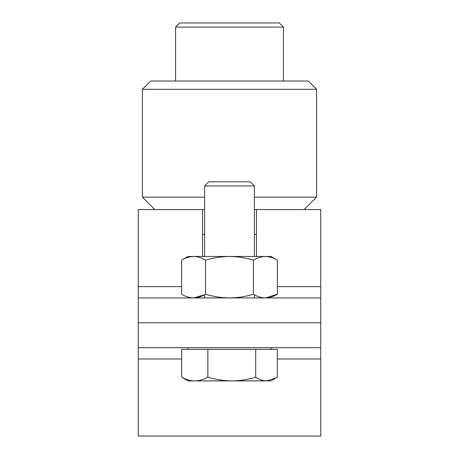 <?xml version="1.0" encoding="UTF-8"?>
<svg xmlns="http://www.w3.org/2000/svg" width="459" height="459" viewBox="0 0 459 459"><rect width="100%" height="100%" fill="white"/><g stroke="black" fill="none" stroke-linecap="round" stroke-linejoin="round"><path stroke-width="0.69" d="M204.616 209.591L138.251 209.591L138.251 297.937L320.749 297.937L320.749 209.591L256.461 209.591L256.461 234.474L254.384 234.474M256.461 209.591L254.384 209.591M202.539 209.591L202.539 234.474L204.616 234.474M202.539 256.461L202.539 234.474M256.461 234.474L256.461 256.461M320.749 297.937L320.749 436.05L138.251 436.05L138.251 297.937M138.251 322.82L320.749 322.82L138.251 322.82M304.156 209.591L316.601 197.146L316.601 89.31L142.399 89.31L142.399 197.146L204.616 197.146M254.384 197.146L316.601 197.146M154.844 209.591L142.399 197.146M142.399 89.31L150.695 81.013L308.305 81.013L316.601 89.31M283.421 81.013L283.421 27.098L175.579 27.098L175.579 81.013M175.579 27.098L179.727 22.95L279.273 22.95L283.421 27.098M320.749 347.704L138.251 347.704M227.216 380.89L270.976 380.89L277.322 377.183L277.322 349.368L255.692 349.368L255.692 377.183C259.226 379.547 262.829 380.781 266.507 380.89L275.985 377.998M255.692 349.368L181.678 349.368L181.678 377.183L188.024 380.89L231.784 380.89C239.937 380.786 247.906 379.553 255.692 377.183M181.678 377.183C185.929 379.547 190.296 380.781 194.777 380.89C199.252 380.781 203.618 379.541 207.875 377.183C215.684 379.547 223.653 380.781 231.784 380.89M207.875 349.368L207.875 377.183M204.616 185.952L208.765 181.804L250.235 181.804L254.384 185.952L204.616 185.952L204.616 256.461M193.583 256.461L188.024 256.461L181.609 260.161C185.516 257.797 189.51 256.564 193.583 256.461C197.663 256.558 201.656 257.792 205.552 260.161C213.332 257.803 221.318 256.57 229.5 256.461C237.687 256.57 245.668 257.803 253.448 260.161C257.356 257.797 261.349 256.564 265.417 256.461C269.502 256.558 273.495 257.792 277.391 260.161C273.484 257.797 269.49 256.564 265.417 256.461L193.583 256.461C189.498 256.558 185.505 257.792 181.609 260.161L181.609 294.23C189.607 299.096 197.594 299.096 205.552 294.23L205.552 260.161M265.52 297.937L277.391 294.23C269.427 299.096 261.446 299.096 253.448 294.23C237.487 299.09 221.519 299.09 205.552 294.23M253.448 294.23L253.448 260.161M193.681 297.937L204.616 294.758L204.616 297.937M277.391 294.23L277.391 260.161L270.976 256.461L265.417 256.461M320.749 286.646L277.391 286.646M181.609 286.646L138.251 286.646M320.749 358.995L277.322 358.995M181.678 358.995L138.251 358.995M270.976 347.704L270.976 349.368M188.024 347.704L188.024 349.368M254.384 185.952L254.384 256.461M254.384 294.758L254.384 297.937"/></g></svg>

